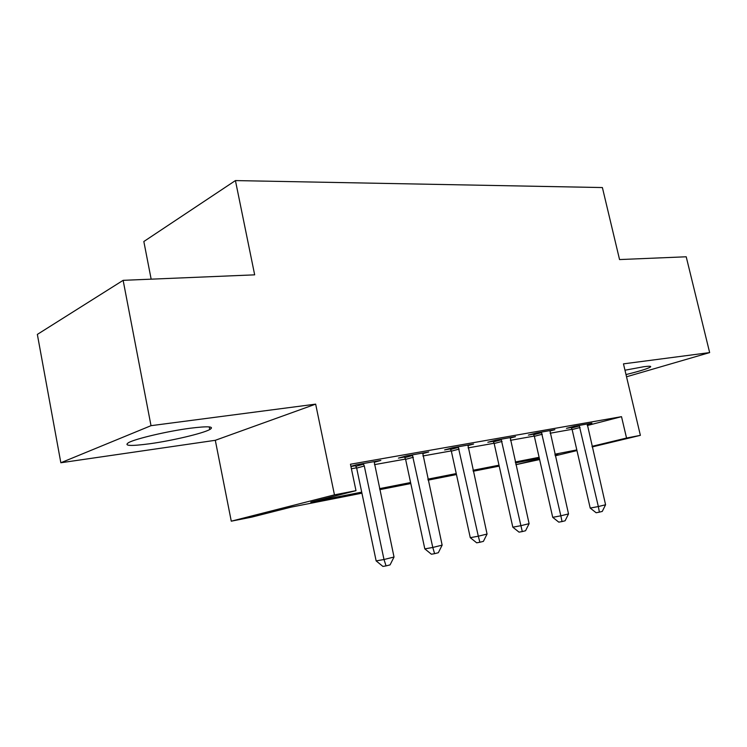 <?xml version="1.0" encoding="UTF-8"?>
<svg xmlns="http://www.w3.org/2000/svg" width="747" height="747" viewBox="0 0 747 747"><rect width="100%" height="100%" fill="white"/><g stroke="black" fill="none" stroke-linecap="round" stroke-linejoin="round"><path stroke-width="1.12" d="M150.026 443.718C172.436 440.609 202.717 433.447 209.767 429.544C214.884 426.416 208.264 425.986 189.906 428.274C167.898 431.159 136.103 438.582 128.773 442.513C123.292 445.931 130.38 446.332 150.026 443.718M626.005 374.574C639.684 371.184 647.854 368.654 650.506 366.954C651.431 366.086 649.19 366.011 643.802 366.721L624.968 370.213M361.931 493.179L291.143 507.129L251.795 517.111L231.271 521.182L334.46 494.859L355.992 490.667L310.799 502.143L361.716 492.142M215.304 440.3L315.654 404.136L151.015 425.678L123.134 280.34L37.35 334.404L60.843 462.757L215.304 440.3L231.271 521.182M151.155 279.173L143.835 241.514L235.426 180.578L602.39 187.553L619.552 259.564L686.213 256.781L709.65 352.593L623.474 363.864L640.375 435.352L592.166 446.93M539.614 459.545L515.86 464.69L539.493 458.985M151.015 425.678L60.843 462.757M626.528 376.777L709.65 352.593M587.245 425.547L621.513 416.667L350.455 464.232L355.992 490.667M351.407 468.752L356.599 467.827M374.48 464.634L405.546 459.078M422.867 455.978L451.281 450.899M468.07 447.901L494.103 443.251M510.397 440.338L534.282 436.061M550.109 433.232L572.062 429.31M587.207 424.389L591.913 423.166L574.424 426.248L566.478 428.33L571.268 427.48M549.876 431.019L554.89 429.702L536.29 432.989L528.372 435.081L533.461 434.175M510.173 438.078L515.514 436.659L495.709 440.151L487.828 442.261L493.253 441.3M467.855 445.604L473.551 444.063L452.43 447.798L444.605 449.918L450.394 448.891M422.653 453.644L428.759 451.972L406.163 455.969L398.44 458.098L404.622 456.996M374.34 461.581L374.275 462.262L380.83 460.441L356.608 464.718L350.894 466.324M350.931 466.511L355.637 465.68M315.654 404.136L334.46 494.859M621.513 416.667L626.546 438.041L640.375 435.352M123.134 280.34L254.671 274.84L235.426 180.578M555.133 455.222L557.962 454.54L555.105 455.11M539.315 458.219L515.467 462.916M499.211 466.119L473.215 471.245M456.464 474.55L428.087 480.144M410.803 483.542L379.775 489.658M576.964 450.572L555.254 455.791M592.035 446.342L626.546 438.041M379.56 488.641L410.589 482.543M427.872 479.154L456.249 473.579M473.01 470.293L499.005 465.194M515.262 462.001L539.11 457.313M554.9 454.213L576.815 449.918M580.074 427.499L572.127 429.553L590.214 508.081L598.347 506.55L579.214 425.407M605.574 504.767L602.269 511.415L599.383 512.143L598.347 506.55L605.574 504.767L587.226 423.988M572.127 429.553L571.082 427.125M599.383 512.143L596.125 512.741L590.214 508.081M542.275 434.24L534.348 436.313L552.715 517.335L560.838 515.813L541.388 432.083M568.523 513.917L565.106 520.78L562.033 521.555L560.838 515.813L568.523 513.917L549.904 430.58M534.348 436.313L533.255 433.792M562.033 521.555L558.784 522.144L552.715 517.335M502.059 441.421L494.169 443.513L512.816 527.177L520.911 525.683L501.134 439.189M529.1 523.656L525.561 530.743L522.293 531.565L520.911 525.683L529.1 523.656L510.201 437.593M494.169 443.513L493.02 440.87M522.293 531.565L519.044 532.144L512.816 527.177M459.181 449.068L451.347 451.169L470.274 537.672L478.313 536.206L458.219 446.771M487.063 534.049L483.393 541.37L479.901 542.247L478.313 536.206L487.063 534.049L467.893 445.063M451.347 451.169L450.133 448.415M479.901 542.247L476.679 542.817L470.274 537.672M413.362 457.248L405.612 459.358L424.819 548.886L432.784 547.458L412.363 454.867M442.14 545.142L438.33 552.724L434.595 553.667L432.784 547.458L442.14 545.142L422.709 453.046M405.612 459.358L404.332 456.473M434.595 553.667L431.402 554.218L424.819 548.886M364.293 465.997L356.664 468.117L376.143 560.894L383.995 559.512L364.293 465.997L363.257 463.542M394.024 557.029L390.074 564.881L386.059 565.89L383.995 559.512L394.024 557.029L374.275 462.262M356.664 468.117L355.301 465.082M386.059 565.89L382.912 566.422L376.143 560.894M579.495 425.921L571.548 427.994M541.678 432.625L533.75 434.707M501.433 439.75L493.552 441.85M458.537 447.341L450.702 449.461M412.689 455.455L404.949 457.584M363.602 464.148L355.983 466.277M209.767 429.544L209.244 426.901M650.506 366.954L650.357 366.338"/></g></svg>
